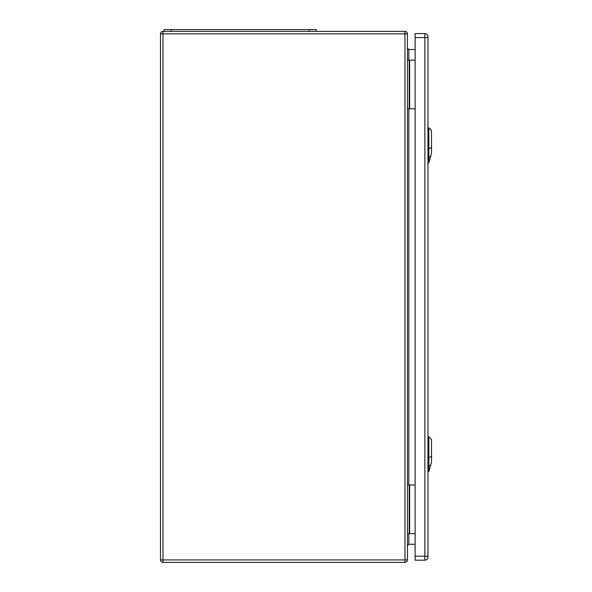 <?xml version="1.0" encoding="UTF-8"?>
<svg xmlns="http://www.w3.org/2000/svg" width="592" height="592" viewBox="0 0 592 592"><rect width="100%" height="100%" fill="white"/><g stroke="black" fill="none" stroke-linecap="round" stroke-linejoin="round"><path stroke-width="0.89" d="M407.429 484.959L415.133 484.959M407.429 33.848L407.429 559.921A2.479 2.479 0 0 1 404.95 562.4L162.978 562.4A2.479 2.479 0 0 1 160.499 559.921L160.499 33.848A2.479 2.479 0 0 1 162.978 31.369L404.95 31.369A2.479 2.479 0 0 1 407.429 33.848L162.978 33.848L162.978 559.921L404.95 559.921L404.95 31.369M407.429 108.81L415.133 108.81M415.133 49.513L408.843 49.513L408.843 60.132M415.133 544.255L408.843 544.255L407.429 545.676M407.429 60.132L409.198 60.132L409.198 108.81M409.198 60.132L415.133 60.132M407.429 533.636L409.198 533.636L409.198 484.959M409.198 533.636L415.133 533.636M407.429 48.1L408.843 49.513M316.269 31.369L316.269 29.6L164.036 29.6L164.036 31.369M428.845 162.8L431.501 153.321L431.501 130.484L428.845 127.828L428.845 162.8L427.964 162.83M428.845 471.683L431.501 462.204L431.501 439.368L428.845 436.711L428.845 471.683L427.964 471.713M427.964 37.562L427.964 36.682A3.101 3.101 0 0 0 424.864 33.581L415.133 33.581L415.133 560.187L424.864 560.187A3.101 3.101 0 0 0 427.964 557.087L427.964 37.562L424.864 37.562L424.864 556.206L415.133 556.206M408.843 108.81L408.843 484.959M408.843 533.636L408.843 544.255M409.642 60.132L409.642 108.81M409.642 533.636L409.642 484.959M404.95 562.4L404.95 559.921L407.429 559.921M160.499 33.848L162.978 33.848L162.978 31.369M162.978 562.4L162.978 559.921L160.499 559.921M171.118 29.6L171.118 31.369M309.187 29.6L309.187 31.369M431.731 147.482L428.608 148.836M427.72 148.755L428.919 148.733M428.919 157.028L427.72 157.043M428.734 157.08L430.806 156.177M431.731 456.365L428.608 457.72M427.72 457.631L428.919 457.616M428.919 465.904L427.72 465.926M428.734 465.956L430.806 465.06M424.864 33.581L424.864 37.562L415.133 37.562M427.964 556.206L424.864 556.206L424.864 560.187A3.101 3.101 0 0 0 427.964 557.087M428.845 127.828L427.964 127.798M428.845 436.711L427.964 436.681"/></g></svg>
